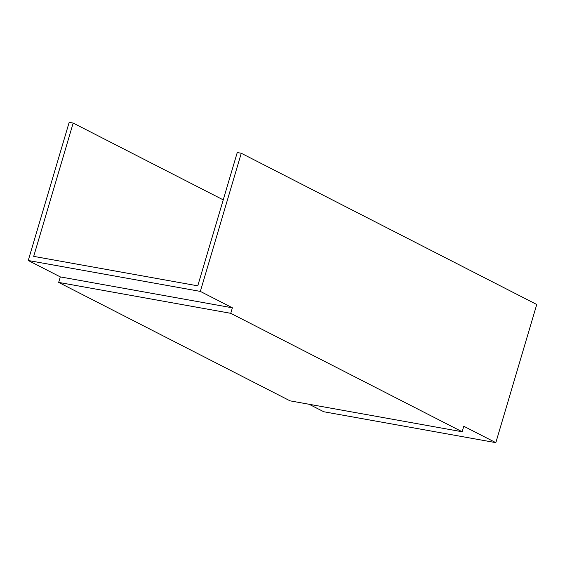 <?xml version="1.0" encoding="UTF-8"?>
<svg xmlns="http://www.w3.org/2000/svg" width="565" height="565" viewBox="0 0 565 565"><rect width="100%" height="100%" fill="white"/><g stroke="black" fill="none" stroke-linecap="round" stroke-linejoin="round"><path stroke-width="0.85" d="M495.83 442.656L536.75 304.5L241.262 153.256L200.342 291.406L28.25 260.5L60.3 276.899L58.668 282.408L290.057 400.846L462.149 431.759L463.78 426.25L495.83 442.656L323.738 411.744L309.154 404.279M223.232 199.869L73.182 123.064L69.17 122.344L28.25 260.5M73.182 123.064L33.695 256.369L197.764 285.841L237.251 152.536L241.262 153.256M200.342 291.406L232.385 307.812L60.3 276.899M232.385 307.812L230.753 313.321L58.668 282.408M230.753 313.321L462.149 431.759"/></g></svg>
